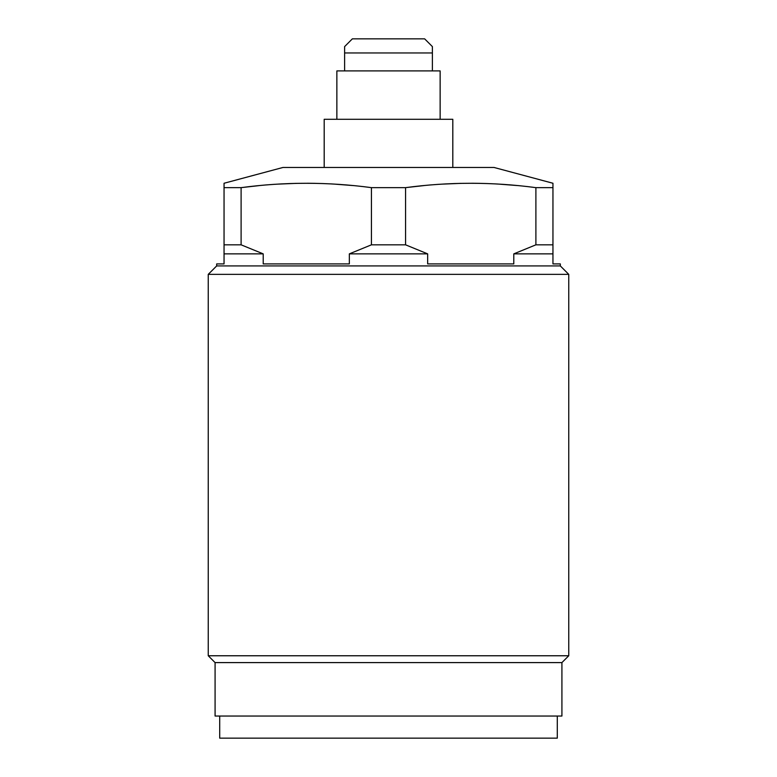 <?xml version="1.0" encoding="UTF-8"?>
<svg xmlns="http://www.w3.org/2000/svg" width="777" height="777" viewBox="0 0 777 777"><rect width="100%" height="100%" fill="white"/><g stroke="black" fill="none" stroke-linecap="round" stroke-linejoin="round"><path stroke-width="1.17" d="M336.859 119.289L336.859 70.901L440.141 70.901L440.141 119.289M432.391 70.901L432.391 46.601L424.64 38.85L352.36 38.85L344.609 46.601L344.609 70.901M432.391 52.953L344.609 52.953M324.194 167.453L324.194 119.289L452.806 119.289L452.806 167.453M513.791 253.865L513.791 263.908L427.661 263.908L427.661 253.865L349.339 253.865L349.339 263.908L263.209 263.908L263.209 253.865L224.048 253.865L224.048 263.908L216.686 263.908L216.686 265.919L560.314 265.919L560.314 263.908L552.952 263.908L552.952 253.865L513.791 253.865L535.897 244.823L535.897 187.645L552.952 187.645L552.952 183.255L493.997 167.453L283.003 167.453L224.048 183.255L224.048 187.645L241.103 187.645L259.062 185.616M349.339 253.865L371.435 244.823L371.435 187.645C327.991 181.828 284.547 181.828 241.103 187.645L241.103 244.823L263.209 253.865M371.435 187.645L405.565 187.645L424.135 185.557M535.897 187.645C492.443 181.828 448.999 181.828 405.565 187.645L405.565 244.823L427.661 253.865M442.599 184.11L460.761 183.362M471.843 183.255L479.584 183.343M498.863 184.11L517.035 185.528M278.137 184.11L296.309 183.362M307.381 183.255L315.132 183.343M334.401 184.11L352.467 185.518M224.048 253.865L224.048 187.645M224.048 244.823L241.103 244.823M371.435 244.823L405.565 244.823M535.897 244.823L552.952 244.823L552.952 187.645M552.952 244.823L552.952 253.865M216.686 265.919L208.246 274.359L208.246 655.759L215.083 662.596L215.083 716.044L561.917 716.044L561.917 662.596L215.083 662.596M560.314 265.919L568.754 274.359L208.246 274.359M568.754 274.359L568.754 655.759L208.246 655.759M568.754 655.759L561.917 662.596M557.294 716.044L557.294 738.15L219.706 738.15L219.706 716.044"/></g></svg>
